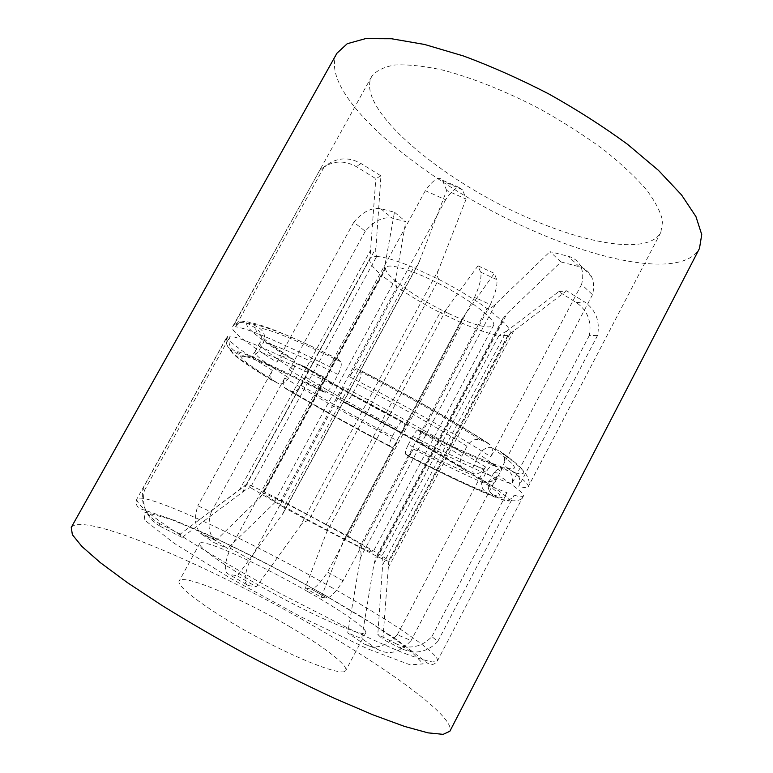 <?xml version="1.0" encoding="UTF-8"?>
<svg xmlns="http://www.w3.org/2000/svg" width="773" height="773" viewBox="0 0 773 773"><rect width="100%" height="100%" fill="white"/><g stroke="black" fill="none" stroke-linecap="round" stroke-linejoin="round"><path stroke-width="0.58" stroke-dasharray="3.87 2.9" d="M477.985 265.825L494.324 273.352L496.681 279.555C497.783 284.271 495.677 292.648 490.353 304.678L474.603 297.286C479.878 285.266 481.869 276.879 480.603 272.125L477.985 265.825L446.678 308.881L326.612 532.375L305.122 588.04L321.191 597.22L343.908 539.631C344.874 537.293 346.343 536.182 348.314 536.298L381.939 555.845L388.829 560.56L382.886 639.31L402.289 649.156L410.888 651.832C421.314 652.943 430.281 649.465 437.789 641.416L431.875 636.594C423.604 645.3 413.884 648.537 402.704 646.305L396.907 644.17L402.289 649.156M446.678 308.881C445.277 311.393 443.074 312.64 440.079 312.611L462.322 323.24C461.066 321.848 461.085 320.215 462.37 318.341L494.324 273.352M558.734 291.663L566.599 290.793L584.572 301.924C595.838 309.954 600.177 321.114 597.577 335.395L589.297 335.55C591.847 321.5 587.567 310.524 576.455 302.61L558.734 291.663L506.663 331.105L382.654 564.792L377.804 634.459L382.886 639.31M506.663 331.105L498.952 335.54L507.706 335.54L566.599 290.793M509.426 334.255L509.919 333.917C511.195 331.433 508.673 327.124 502.363 320.959L486.99 308.427L359.339 547.69C361.059 550.511 361.445 553.806 360.489 557.555L347.705 632.923L363.619 643.677C374.779 649.958 386.007 646.972 397.303 634.71L411.072 640.566C399.902 652.654 388.742 655.572 377.591 649.31L363.619 643.677M507.706 335.54L388.829 560.56L389.35 561.295C389.07 561.758 385.012 560.145 377.185 556.473L308.466 520.896L283.73 507.243C284.947 508.895 284.773 510.885 283.208 513.214L237.398 575.846L228.914 574.32C223.677 572.358 224.18 563.691 230.412 548.308L250.297 559.681C244.094 574.938 243.418 583.557 248.278 585.538L228.914 574.32M591.683 277.024L579.953 264.936C582.987 270.424 583.518 276.927 581.557 284.464L592.505 294.716C594.215 288.107 593.944 282.213 591.683 277.024C589.132 271.709 584.997 268.27 579.267 266.704L560.937 261.95L507.059 313.606L373.948 564.058L361.667 638.604L347.705 632.923M560.937 261.95L549.99 251.65L568.387 256.317C573.46 257.66 577.315 260.54 579.953 264.936M446.678 190.467L442.794 181.095C441.876 179.017 440.388 178.186 438.33 178.621C434.687 179.442 430.358 183.472 425.334 190.689L445.635 199.763C450.756 192.197 455.104 188.042 458.66 187.288L462.592 189.858L466.109 199.105L446.678 190.467L418.531 263.554C417.391 266.183 415.777 267.535 413.681 267.593L438.755 279.353C457.201 288.87 473.279 298.562 486.99 308.427C490.14 308.475 493 307.036 495.58 304.098L549.99 251.65M373.948 564.058L375.804 557.507L377.185 556.473L502.363 320.959L502.605 318.988L507.059 313.606M466.109 199.105L438.649 269.661L300.272 525.978L256.404 586.842L237.398 575.846M300.272 525.978C302.166 522.664 304.891 520.973 308.466 520.896L438.755 279.353C436.9 276.386 436.871 273.149 438.649 269.661M326.37 165.277L321.636 168.794L326.37 165.267C337.395 157.383 348.952 156.803 361.059 163.528L380.944 175.838L375.949 248.046L242.5 492.15L182.109 537.428L180.254 534.104L246.461 484.362C247.089 483.937 252.732 486.294 263.371 491.454L281.063 500.295C278 500.421 275.381 501.754 273.198 504.276L227.542 548.453L214.247 539.312C208.488 532.993 207.493 523.891 211.271 512.006L197.84 505.803C194.013 517.649 194.873 526.761 200.429 533.138L202.178 534.578L215.812 540.569M380.944 175.838L375.823 178.669L356.247 166.582C342.903 159.402 330.67 160.755 319.549 170.63L232.2 327.472C232.074 331.839 246.954 343.405 276.831 362.179C279.923 357.464 283.247 355.512 286.822 356.334L293.885 360.015C295.392 362.489 295.218 365.658 293.373 369.494L288.783 377.862C285.624 382.674 282.251 384.606 278.666 383.669L271.835 379.997C270.27 377.504 270.424 374.306 272.318 370.402L197.84 505.803M375.949 248.046C375.523 251.872 375.765 254.684 376.664 256.491C373.05 256.365 370.818 257.023 369.967 258.453L375.823 178.669M394.462 212.198L405.757 221.638L392.114 218.092C382.935 216.575 373.977 220.972 365.252 231.291L353.821 222.209C362.624 211.773 371.62 207.28 380.809 208.729L394.462 212.198L384.181 269.545L382.79 274.154L381.302 275.004L396.887 286.928L281.063 500.295L348.314 536.298L462.322 323.24C477.53 329.878 489.744 333.975 498.952 335.54L381.939 555.845C382.828 558.203 383.06 561.188 382.654 564.792M326.612 532.375C328.09 529.544 327.994 526.819 326.322 524.2L440.079 312.611C424.135 304.359 409.738 295.798 396.887 286.928C395.399 284.261 395.051 281.469 395.844 278.551L405.757 221.638M321.636 168.794L319.549 170.63M343.048 580.823L327.53 572.088C320.93 582.417 315.577 588.079 311.442 589.074L327.259 598.08C331.231 596.969 336.497 591.219 343.048 580.823L413.352 449.036C411.168 452.92 409.352 455.152 407.893 455.722L405.68 454.195C404.965 452.756 405.835 449.538 408.318 444.552C440.842 461.152 465.617 472.651 482.632 479.076C480.487 484.652 481.685 489.096 486.227 492.42L494.391 496.962L498.962 497.957C502.489 497.667 505.194 495.937 507.088 492.759L431.875 636.594M143.102 488.101L144.309 490.633C141.43 506.441 146.841 518.393 160.571 526.5L159.083 523.35C145.595 515.378 140.261 503.629 143.102 488.101L227.494 336.274C225.127 342.149 226.508 346.942 231.639 350.642L240.867 355.783C245.679 357.909 250.008 357.155 253.844 353.512L254.694 352.073C254.559 355.02 265.922 363.61 288.783 377.862M242.5 492.15C245.534 489.705 248.181 488.178 250.433 487.599L246.452 484.371L369.967 258.453L246.461 484.362M384.181 269.545L259.873 497.706L213.86 542.472L227.542 548.453M259.873 497.706L263.274 493.551L263.371 491.454L381.302 275.004C372.354 267.236 368.557 261.747 369.929 258.53M376.664 256.491C384.529 256.878 396.868 260.578 413.681 267.593L283.73 507.243L250.433 487.599L376.664 256.491M448.717 313.558C474.023 325.317 488.961 329.317 493.532 325.539C496.643 320.727 474.487 302.687 444.977 286.841C415.497 270.927 388.239 262.356 385.94 267.613C381.852 273.7 415.942 298.165 448.717 313.558M301.122 516.035C335.366 534.984 373.765 554.328 372.847 552.328C371.32 550.289 358.121 542.395 333.26 528.655C300.987 510.837 263.12 491.628 263.042 493.193C263.757 494.72 276.454 502.334 301.122 516.035M353.821 222.209L276.831 362.179M202.178 534.578L213.86 542.472M255.119 351.734L260.182 342.584C262.52 336.748 261.158 331.984 256.085 328.283L246.916 323.095C241.862 320.853 237.398 321.723 233.523 325.713L232.605 327.076M180.254 534.104L159.083 523.35M323.771 167.625L235.359 326.757L239.495 322.776C242.983 321.008 246.452 320.988 249.921 322.708L259.245 327.984C264.395 331.752 265.777 336.603 263.4 342.536L258.259 351.85L252.984 356.382C249.834 357.609 246.761 357.474 243.756 355.966L234.374 350.739C229.166 346.971 227.755 342.101 230.161 336.11L144.309 490.633M160.571 526.5L182.109 537.428M230.412 548.308L323.81 376.963C320.669 383.311 319.8 387.592 321.172 389.814L325.259 392.452C327.481 391.737 329.907 389.099 332.554 384.529L338.033 374.451C341.077 368.306 341.985 364.064 340.758 361.735L337.946 359.02L336.719 358.749C334.525 359.426 332.1 362.044 329.453 366.595C278.058 341.231 246.693 327.955 235.359 326.757M425.334 190.689L329.453 366.595M445.635 199.763L349.56 376.789C352.237 372.151 354.633 369.494 356.768 368.808L357.889 369.059L360.518 371.687C361.658 373.977 360.691 378.21 357.619 384.403L352.13 394.539C349.454 399.187 347.038 401.863 344.884 402.588L341.077 400.056C339.801 397.902 340.738 393.621 343.898 387.215L250.297 559.681M248.278 585.538L256.404 586.842M397.303 634.71L485.541 466.979C481.743 472.767 477.289 474.922 472.187 473.424L464.293 469.762L461.896 467.752C459.771 464.486 459.732 460.64 461.761 456.205L467.008 446.272C470.699 440.6 475.076 438.436 480.13 439.76L488.111 443.2L490.816 445.49C492.836 448.717 492.855 452.495 490.884 456.824C457.626 435.344 401.052 403.206 349.56 376.789M581.557 284.464L490.884 456.824M592.505 294.716L503.194 464.95C505.049 460.921 505.107 457.326 503.358 454.166L500.373 451.442L492.411 447.982C487.377 446.649 483.038 448.775 479.386 454.369L474.216 464.177C472.313 468.303 472.284 471.974 474.12 475.182L476.815 477.627L484.69 481.289C489.773 482.787 494.189 480.68 497.938 474.97L411.072 640.566M377.591 649.31L361.667 638.604M437.789 641.416L514.151 495.164C512.557 497.928 510.277 499.619 507.301 500.266L501.262 499.455L492.981 494.836C488.381 491.464 487.164 486.942 489.338 481.27L494.015 472.361L500.073 467.491L506.962 468.148L515.205 472.815C519.746 476.187 520.934 480.68 518.78 486.304C524.316 487.85 527.447 488.034 528.181 486.845C529.476 484.555 521.157 477.25 503.194 464.95M597.577 335.395L518.78 486.304M589.297 335.55L511.649 484.033C513.774 478.506 512.596 474.081 508.122 470.757L499.996 466.167L494.971 465.182C491.618 465.568 489.048 467.279 487.241 470.313L482.632 479.076M396.907 644.17L377.804 634.459M408.318 444.552L412.685 436.378C414.85 432.513 416.666 430.3 418.125 429.73L420.29 431.46C420.918 432.986 420.029 436.185 417.623 441.035C458.196 461.684 489.541 476.023 511.649 484.033M490.353 304.678L417.623 441.035M321.191 597.22L326.573 598.08M211.271 512.006L284.783 377.987C282.879 381.968 282.773 385.186 284.474 387.66L291.208 391.206C294.803 392.162 298.156 390.259 301.286 385.505L305.808 377.224C307.683 373.291 307.789 370.093 306.127 367.629L299.18 364.112C295.605 363.271 292.291 365.194 289.237 369.861C323.317 390.52 360.894 411.565 401.979 432.986C404.395 428.136 405.245 424.947 404.54 423.391L402.26 421.594C400.752 422.097 398.907 424.29 396.713 428.165L392.346 436.301C389.892 441.257 389.051 444.475 389.834 445.963L392.162 447.548C393.679 447.007 395.534 444.804 397.718 440.948L327.53 572.088M365.252 231.291L289.237 369.861M474.603 297.286L401.979 432.986M310.756 589.055L305.122 588.04M308.021 591.751C341.763 610.97 367.9 629.164 365.735 632.807C364.412 637.339 324.554 621.009 278.435 596.138C232.287 571.324 196.709 547.042 199.763 543.438C202.178 537.824 260.52 564.396 308.021 591.751M527.176 217.435C588.147 244.722 648.991 254.761 660.847 232.354L662.635 221.165C660.722 212.034 655.214 201.405 646.112 189.298C634.933 176.515 620.564 163.151 603.008 149.189C583.915 135.227 563.102 121.931 540.569 109.312C506.257 91.301 471.762 77.58 442.127 69.928C423.478 65.956 407.68 64.314 394.742 65.009C383.698 66.961 375.997 70.836 371.629 76.624C354.855 108.375 442.195 180.795 527.176 217.435M227.494 336.274L227.117 336.613C227.214 340.593 242.278 351.85 272.318 370.402M323.81 376.963C272.473 351.367 241.263 337.753 230.161 336.11M485.541 466.979C452.089 445.799 395.37 413.777 343.898 387.215M514.151 495.164C519.62 496.846 522.693 497.165 523.34 496.121C524.509 494.092 516.035 487.048 497.938 474.97M413.352 449.036C453.906 469.81 485.154 484.381 507.088 492.759M284.783 377.987C318.998 398.462 356.643 419.449 397.718 440.948M289.392 626.507C323.066 646.093 348.662 665.534 345.753 670.577C343.627 676.646 302.842 661.746 256.549 636.778C210.227 611.878 175.336 586.031 179.23 580.919C182.747 573.286 242.017 598.563 289.392 626.507M71.261 527.408C83.697 510.798 216.488 569.131 317.49 628.227C391.534 671.003 455.886 717.895 449.857 731.268M336.931 53.231C316.379 94.75 426.252 184.254 530.23 229.436C605.645 263.39 683.757 277.42 699.478 248.442M380.809 208.729L392.114 218.092M480.603 272.125L496.681 279.555M579.267 266.704L568.387 256.317M462.592 189.858L442.794 181.095M361.059 163.528L356.247 166.582M576.455 302.61L584.572 301.924M370.914 249.669L239.63 489.647M419.758 260.849L281.652 515.649M495.58 304.098L360.489 557.555M513.755 330.873L387.814 568.474M463.336 316.804L343.067 541.477M395.844 278.551L273.198 504.276M323.249 594.34L372.441 623.821L408.395 648.615L423.208 663.881L410.202 664.867L367.475 648.769L302.204 617.463L231.108 578.639L173.964 543.129L144.232 519.765L144.947 512.199L171.306 519.466L215.223 538.221C250.375 555.062 286.387 573.769 323.249 594.34M246.916 323.095C244.558 326.679 257.863 337.762 286.822 356.334M337.946 359.02C290.58 335.869 261.235 323.771 249.921 322.708M488.111 443.2C457.181 422.918 405.371 393.331 357.889 369.059M515.205 472.815C530.365 476.429 525.427 469.308 500.373 451.442M420.29 431.46C458.263 450.62 487.541 463.723 508.122 470.757M299.18 364.112C330.892 383.621 366.016 403.371 404.54 423.391M256.085 328.283C253.67 331.453 265.757 341.598 292.349 358.73M340.758 361.735C297.412 340.545 270.241 329.298 259.245 327.984M480.13 439.76C451.335 420.956 404.057 393.988 360.518 371.687M506.962 468.148C520.442 471.192 515.591 464.467 492.411 447.982M418.676 429.846C453.973 447.635 481.077 459.742 499.996 466.167M304.717 366.528C334.207 384.654 366.904 403.052 402.81 421.729M260.182 342.584L259.718 342.98C259.409 346.227 270.627 355.058 293.373 369.494M338.033 374.451C298.707 355.029 273.835 344.391 263.4 342.536M467.008 446.272C440.214 429.189 397.274 404.849 357.619 384.403M494.015 472.361C497.57 473.24 499.59 473.25 500.083 472.4C501.107 470.486 494.208 464.476 479.386 454.369M412.685 436.378C445.229 452.862 470.09 464.177 487.241 470.313M305.808 377.224C333.163 393.815 363.465 410.801 396.713 428.165M332.554 384.529C293.276 364.933 268.511 354.044 258.259 351.85M461.761 456.205C434.812 439.344 391.776 415.091 352.13 394.539M489.338 481.27C492.845 482.236 494.817 482.352 495.261 481.598C496.16 479.907 489.145 474.1 474.216 464.177M301.286 385.505C328.747 401.941 359.097 418.869 392.346 436.301M240.867 355.783C239.041 357.889 251.64 367.185 278.666 383.669M324.148 392.249C280.966 370.48 254.172 358.392 243.756 355.966M464.293 469.762C434.996 451.712 387.389 425.034 343.879 402.404M492.981 494.836C505.948 498.914 500.566 493.174 476.815 477.627M405.68 454.195C440.89 472.322 467.742 485.058 486.227 492.42M291.208 391.206C321.056 408.84 353.937 427.083 389.834 445.963M231.639 350.642C229.919 353.068 243.775 363.233 273.198 381.137M321.172 389.814C273.99 366.035 245.051 353.01 234.374 350.739M472.187 473.424C440.707 453.964 388.529 424.706 341.077 400.056M501.262 499.455C515.891 504.189 510.364 498.141 484.69 481.289M407.39 455.635C445.277 475.153 474.284 488.932 494.391 496.962M285.73 388.655C317.838 407.613 353.145 427.208 391.66 447.451M329.955 586.543C389.911 620.429 440.639 654.316 437.392 660.983L432.667 661.997C426.271 660.925 416.357 657.833 402.926 652.731C387.573 646.45 369.484 638.363 348.662 628.488L279.942 593.335C244.355 574.03 211.039 554.666 184.824 538.095C168.804 527.688 156.243 518.896 147.131 511.745C140.135 505.658 136.686 501.455 136.792 499.126C142.725 490.401 247.205 539.351 329.955 586.543M458.66 187.279L438.388 178.447M214.237 539.312L200.429 533.138M327.259 598.08L311.442 589.074M246.558 484.642L211.039 511.04M410.888 651.852L402.704 646.315M382.77 274.144L263.255 493.532M418.522 263.554L283.208 513.214M509.919 333.917L389.35 561.295M502.643 319.007L375.833 557.526M508.219 335.337L388.761 560.589M462.37 318.341L343.917 539.631M385.94 267.613L263.042 493.193M493.532 325.539L372.847 552.328M371.629 76.624L233.514 325.704M660.847 232.354L528.181 486.845C530.152 484.169 529.35 479.84 525.775 473.839C522.461 469.027 513.427 461.481 508.808 458.051L503.445 454.099M239.437 322.67C255.38 321.8 287.817 333.801 336.748 358.682M356.797 368.74C405.68 393.689 458.756 423.971 490.884 445.422M293.924 359.967L264.385 340.458C262.366 339.318 261.061 339.705 260.462 341.618L253.863 353.532M500.044 467.356C501.706 468.254 501.967 469.482 500.807 471.028L494.208 483.666C492.053 486.256 494.334 487.918 474.052 475.24M494.962 465.056L458.341 449.219L418.135 429.691M306.156 367.59C334.951 385.186 366.991 403.168 402.269 421.556M253.042 356.517C255.08 358.488 258.926 360.653 264.579 362.991L325.23 392.51M344.855 402.646C387.157 424.677 433.692 450.775 461.848 467.81M271.806 380.036C247.911 365.175 235.292 356.324 229.861 349.609C226.035 344.594 225.117 340.265 227.117 336.613L136.792 499.126C135.091 504.46 137.082 507.919 142.773 509.513L174.572 520.374L206.526 534.056C242.722 550.782 284.078 572.126 323.472 594.35L363.764 618.207L396.839 639.735L427.537 663.147C431.266 665.505 434.552 664.78 437.392 660.983L523.34 496.121C522.287 500.121 516.944 501.551 507.33 500.402M498.962 498.063C476.728 489.85 446.369 475.743 407.883 455.751M284.445 387.688C317.172 407.12 353.077 427.083 392.153 447.577M199.763 543.438L179.23 580.919M365.735 632.807L345.753 670.577"/><path stroke-width="1.16" d="M449.857 731.268L443.151 734.35L428.068 732.862L404.511 726.407L373.001 714.851L334.796 698.502C306.591 685.438 277.275 670.858 246.867 654.77C216.691 638.237 188.39 621.792 161.944 605.433L127.265 582.542L100.287 562.599L81.919 546.482L72.372 534.713L71.261 527.408L336.931 53.231L347.241 43.713L365.484 38.65L391.515 38.747L424.58 44.467L463.278 55.917C491.261 66.265 519.775 78.952 548.83 93.958C577.354 109.95 603.636 126.772 627.686 144.435L658.538 170.447L681.525 194.902L695.932 216.575L701.739 234.596L699.478 248.442L449.857 731.268"/></g></svg>
